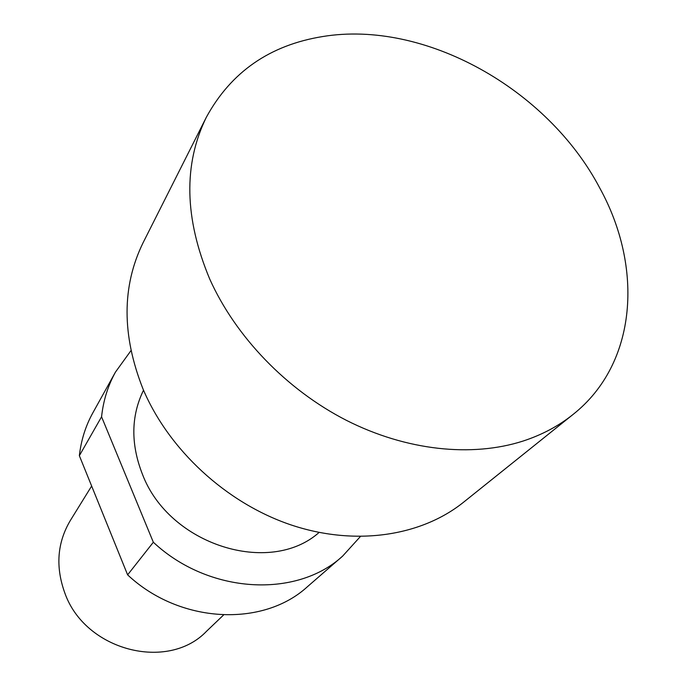<?xml version="1.0" encoding="UTF-8"?>
<svg xmlns="http://www.w3.org/2000/svg" width="687" height="687" viewBox="0 0 687 687"><rect width="100%" height="100%" fill="white"/><g stroke="black" fill="none" stroke-linecap="round" stroke-linejoin="round"><path stroke-width="1.03" d="M599.682 187.877C643.564 267.38 637.399 363.432 573.13 414.398C558.711 425.957 542.026 434.845 523.073 441.054C471.917 457.525 406.283 450.706 346.351 420.315C286.548 389.692 235.589 336.716 209.724 279.042C184.348 218.32 183.231 164.365 206.375 117.194C231.072 71.998 269.811 45.119 322.598 36.557C424.609 19.674 547.591 88.863 599.682 187.877M573.13 414.398L463.493 502.274C420.908 536.444 354.647 546.474 290.283 524.67C225.997 502.729 168.753 449.813 143.025 389.031C121.711 335.11 121.745 286.324 143.128 242.648L206.375 117.194M223.576 614.985L206.65 631.155C168.023 671.877 85.076 650.787 64.81 592.958C55.389 566.852 57.201 542.747 70.254 520.634L91.646 486.044M143.523 390.19C130.985 416.013 130.624 444.034 142.424 474.236C169.096 544.971 269.725 576.419 319.077 532.459M360.34 536.581L342.624 556.127L307.441 586.698C263.087 627.471 179.736 623.83 127.619 574.856L79.357 455.696C81.126 440.169 85.626 425.871 92.865 412.81L115.485 372.062L130.934 350.679M79.357 455.696L101.564 416.794L153.338 542.241L127.619 574.856M342.624 556.127C296.561 598.549 208.719 594.161 153.338 542.241M101.564 416.794C103.325 400.547 107.962 385.639 115.485 372.062"/></g></svg>
